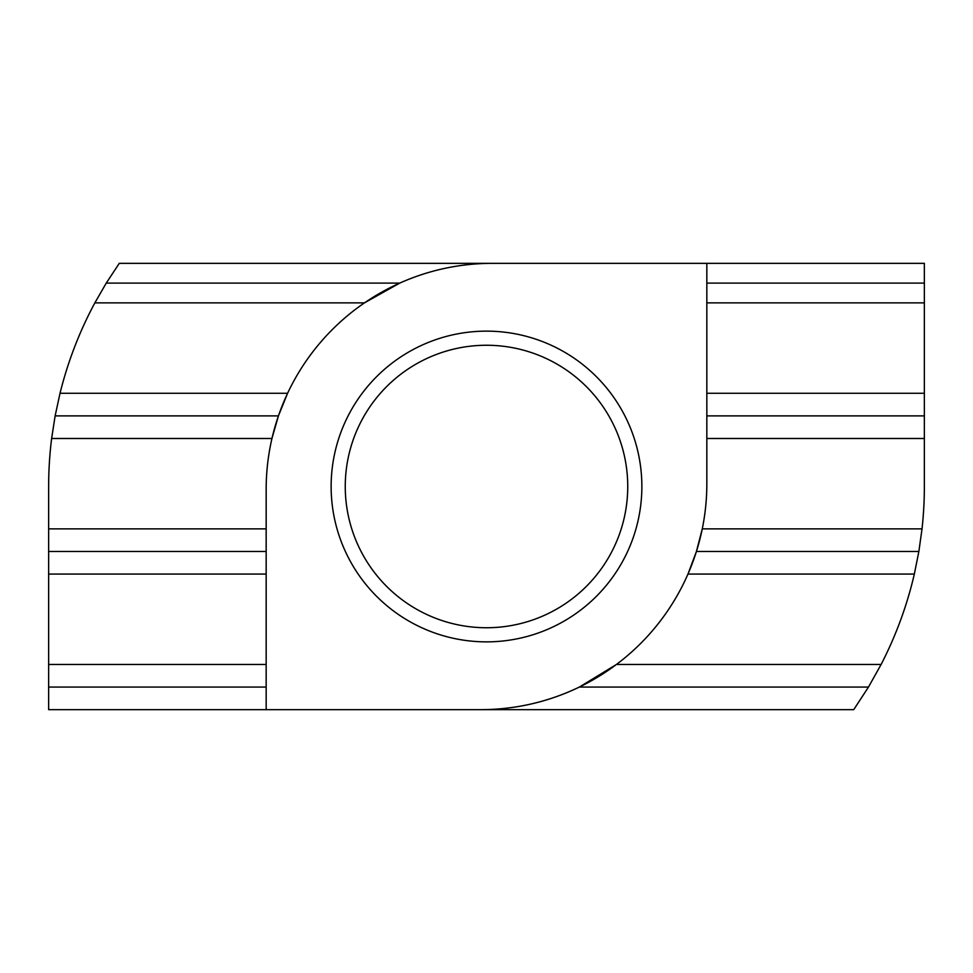 <?xml version="1.0" encoding="UTF-8"?>
<svg xmlns="http://www.w3.org/2000/svg" width="973" height="973" viewBox="0 0 973 973"><rect width="100%" height="100%" fill="white"/><g stroke="black" fill="none" stroke-linecap="round" stroke-linejoin="round"><path stroke-width="1.46" d="M486.5 641.864A155.364 155.364 0 0 1 331.136 486.5A155.364 155.364 0 0 1 486.5 331.136A155.364 155.364 0 0 1 641.864 486.5A155.364 155.364 0 0 1 486.5 641.864M486.5 345.257A141.243 141.243 0 0 0 345.257 486.5A141.243 141.243 0 0 0 486.5 627.743A141.243 141.243 0 0 0 627.743 486.5A141.243 141.243 0 0 0 486.5 345.257M266.164 574.07L48.65 574.07L48.65 528.874L266.164 528.874M51.63 438.482L55.133 415.885L60.022 393.274L287.582 393.274L278.436 415.885L271.954 438.482L51.63 438.482A387.911 387.911 0 0 0 48.65 486.5L48.65 528.874M266.164 709.658L266.164 489.322A225.991 225.991 0 0 1 492.156 263.342C459.937 263.428 429.129 270.007 399.708 283.107L364.437 302.883L94.855 302.883L106.252 283.107L119.265 263.342L706.836 263.342L706.836 483.678A225.991 225.991 0 0 1 480.844 709.658C515.386 709.548 548.225 702.02 579.361 687.06L616.444 664.462L881.112 664.462L868.475 687.06L853.735 709.658L48.65 709.658L48.65 664.462L266.164 664.462M48.65 574.07L48.65 664.462M706.836 263.342L924.35 263.342L924.35 302.883L706.836 302.883M706.836 393.274L924.35 393.274L924.35 302.883M924.35 393.274L924.35 438.482L706.836 438.482M922.027 528.874L918.865 551.472L914.34 574.07L687.972 574.07L696.425 551.472L702.275 528.874L922.027 528.874A387.911 387.911 0 0 0 924.35 486.5L924.35 438.482M881.112 664.462A387.911 387.911 0 0 0 914.34 574.07M94.855 302.883A387.911 387.911 0 0 0 60.022 393.274M399.708 283.107L106.252 283.107M55.133 415.885L278.436 415.885M48.65 551.472L266.164 551.472M48.65 687.06L266.164 687.06M868.475 687.06L579.361 687.06M706.836 415.885L924.35 415.885M696.425 551.472L918.865 551.472M924.35 283.107L706.836 283.107"/></g></svg>
